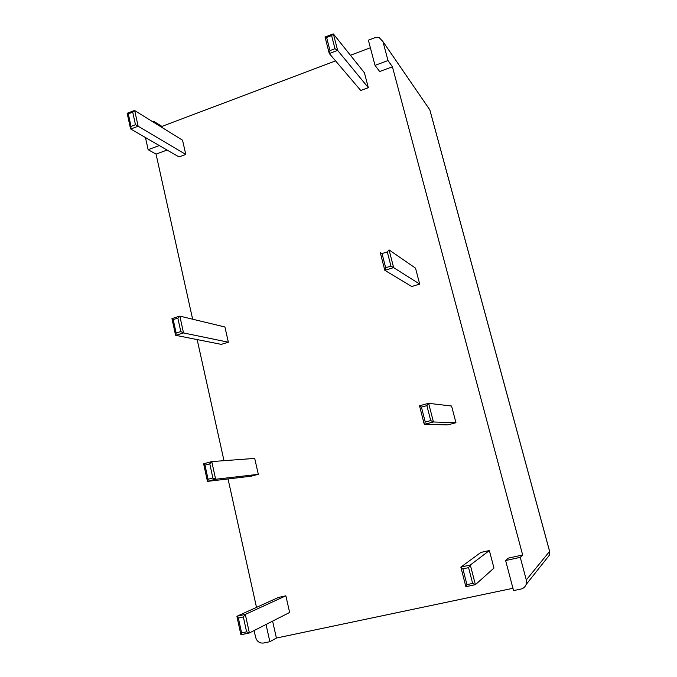 <?xml version="1.0" encoding="UTF-8"?>
<svg xmlns="http://www.w3.org/2000/svg" width="677" height="677" viewBox="0 0 677 677"><rect width="100%" height="100%" fill="white"/><g stroke="black" fill="none" stroke-linecap="round" stroke-linejoin="round"><path stroke-width="1.02" d="M335.564 60.888L161.93 126.396L154.119 121.547L153.078 121.936M370.378 47.754L350.432 55.277M374.813 37.743L368.381 40.18L375.024 65.364L387.997 60.549L382.945 41.585L379.162 37.573L374.813 37.743M387.997 60.549L392.423 66.795L379.653 71.517L375.024 65.364M520.274 557.34L505.626 560.548L513.555 590.606L520.918 589.066C523.439 588.457 525.174 586.942 526.122 584.53L526.291 579.944L520.274 557.34L522.652 554.979L392.423 66.795M254.12 630.549L255.61 637.302C256.93 641.5 259.562 643.404 263.505 643.032L269.869 641.694L276.394 638.047L512.938 588.288M256.507 607.387L228.039 478.944M223.994 460.69L197.159 339.583M192.64 319.205L156.048 154.102L148.136 149.685L145.462 137.541M159.29 145.547L148.136 149.685M154.119 121.547L154.39 122.749M161.93 126.396L162.201 127.589M167.05 150.04L156.048 154.102M272.611 621.131L276.394 638.047M505.626 560.548L508.258 558.136L522.652 554.979M285.863 595.811L245.311 614.403L249.39 632.961L289.638 612.457L285.863 595.811L278.332 597.486L237.043 616.214L238.363 618.042L243.339 616.95L246.597 631.819L241.604 632.885L238.363 618.042M258.318 474.323L215.641 479.248L207.619 481.355L250.989 476.236L258.318 474.323L254.704 458.414L211.766 461.587L209.785 463.838L212.883 477.987L208.067 479.257L204.979 465.133L209.785 463.838M489.369 550.545L470.32 565.007L475.389 584.683L493.956 568.079L489.369 550.545L480.89 552.432L460.876 567.081L462.907 568.892L468.586 567.648L472.639 583.413L466.944 584.632L462.907 568.892M455.951 422.736L433.441 421.983L424.318 424.377L447.717 424.885L455.951 422.736L451.576 406.022L428.634 403.323L426.874 405.633L430.724 420.578L425.241 422.016L421.416 407.097L426.874 405.633M228.361 342.207L183.518 332.94L175.766 335.343L221.252 344.365L228.361 342.207L224.908 326.983L179.828 316.117L177.839 318.097L180.793 331.569L176.138 333.016L173.202 319.561L177.839 318.097M185.786 154.474L138.133 126.218L130.754 129.019L178.999 156.954L185.786 154.474L182.545 140.198L134.689 110.554L132.717 112.162L135.459 124.712L131.033 126.396L128.3 113.863L132.717 112.162M419.689 284.095L393.642 267.618L384.824 270.335L411.734 286.506L419.689 284.095L415.517 268.134L389.072 249.915L387.303 251.912L390.951 266.095L385.67 267.745L382.04 253.57L387.303 251.912M368.322 87.697L337.628 50.377L329.301 53.542L360.748 90.473L368.322 87.697L364.421 72.786L333.397 33.952L331.603 35.542L334.988 48.702L329.987 50.606L326.619 37.463L331.603 35.542M266.036 624.482L269.869 641.694M249.39 632.961L246.597 631.819M249.187 633.003L241.08 634.738L241.604 632.885M237.043 616.214L245.311 614.403L243.339 616.95M211.766 461.587L215.641 479.248L212.883 477.987M207.611 481.296L208.067 479.257M211.63 461.629L203.777 463.737L204.979 465.133M475.389 584.683L472.639 583.413M475.262 584.708L465.903 586.705L466.944 584.632M460.876 567.081L470.32 565.007L468.586 567.648M428.634 403.323L433.441 421.983L430.724 420.578M424.301 424.31L425.241 422.016M428.549 403.348L419.545 405.768L421.416 407.097M179.828 316.117L183.518 332.94L180.793 331.569M175.766 335.343L176.138 333.016M179.312 316.277L171.95 318.613L173.202 319.561M134.689 110.554L138.133 126.218L135.459 124.712M130.754 129.019L131.033 126.396M133.826 110.757L127.158 113.262L128.3 113.863M389.072 249.915L393.642 267.618L390.951 266.095M393.608 267.601L384.824 270.335L385.67 267.745M380.322 252.682L382.04 253.57M333.397 33.952L337.628 50.377L334.988 48.702M329.301 53.542L329.987 50.606M325.104 37.15L326.619 37.463M547.168 557.975L549.462 555.081L549.597 551.256L429.937 110.19L427.932 107.076M526.291 579.944L549.597 551.374L429.802 109.801L382.945 41.585M526.122 584.53L549.462 555.081L549.622 551.332M249.009 632.995L240.91 634.721M240.885 634.637L236.942 616.561M215.438 479.231L207.484 481.322M207.399 481.127L203.65 463.931M475.119 584.691L465.869 586.663M465.869 586.688L460.876 567.233M433.305 421.949L424.259 424.327M424.251 424.267L419.528 405.819M183.467 332.923L175.724 335.335M175.529 335.005L171.95 318.613M130.483 128.528L127.158 113.262M384.773 270.157L380.279 252.639M325.265 36.947L332.695 34.087M329.191 53.246L325.028 36.99"/></g></svg>
